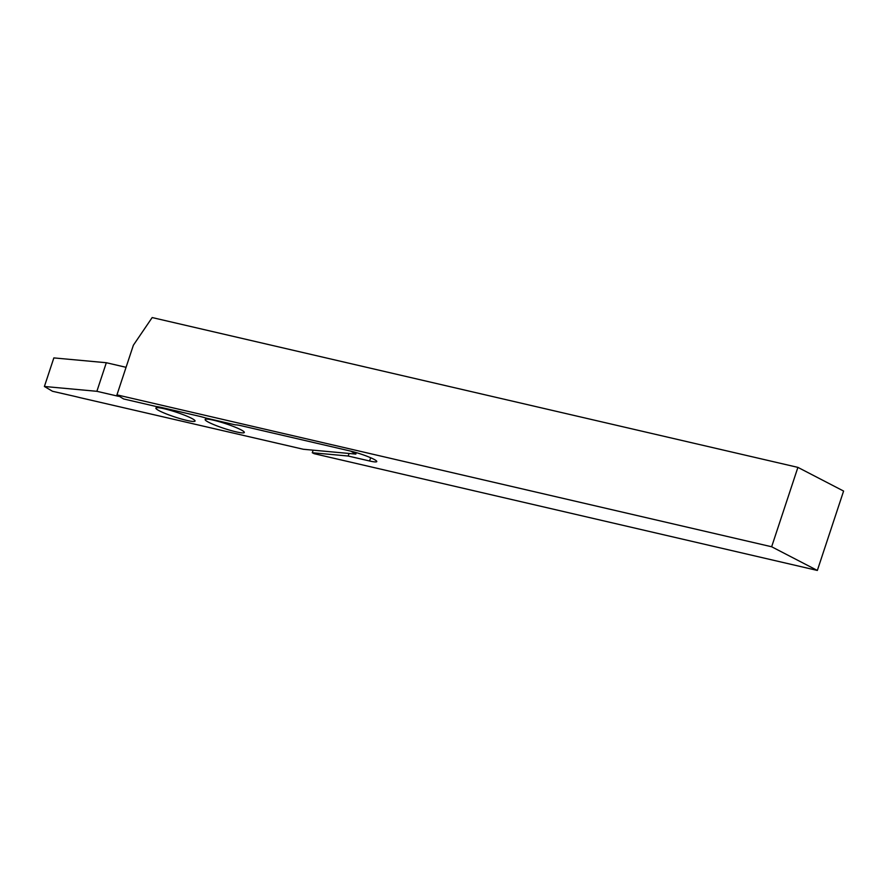 <?xml version="1.0" encoding="UTF-8"?>
<svg xmlns="http://www.w3.org/2000/svg" width="888" height="888" viewBox="0 0 888 888"><rect width="100%" height="100%" fill="white"/><g stroke="black" fill="none" stroke-linecap="round" stroke-linejoin="round"><path stroke-width="1.33" d="M350.383 451.049A17.682 2.142 18.3 0 1 373.781 459.218A17.682 2.142 18.3 0 1 376.778 461.571A17.682 2.142 18.3 0 1 369.586 460.994L348.196 456.032L312.287 452.736L314.108 453.679L817.349 570.44L843.6 491.064L797.901 467.377L152.17 317.56L133.367 345.232L116.95 394.86L123.587 398.945L156.432 406.571A17.682 2.142 18.3 0 1 161.394 407.459L198.923 416.161A17.682 2.142 18.3 0 1 205.705 418.004L235.342 424.875A17.682 2.142 18.3 0 1 241.614 425.807L350.383 451.049M797.901 467.377L771.65 546.764L116.95 394.86M771.65 546.764L817.349 570.44M313.131 450.172L312.287 452.736M349.04 453.468L348.196 456.032M159.374 410.833A20.635 2.498 18.3 0 1 155.877 408.091A20.635 2.498 18.3 0 1 169.985 410.256A20.635 2.498 18.3 0 1 191.564 418.304A20.635 2.498 18.3 0 1 195.06 421.056A20.635 2.498 18.3 0 1 180.963 418.881A20.635 2.498 18.3 0 1 159.374 410.833M208.647 422.266A20.635 2.498 18.3 0 1 205.15 419.525A20.635 2.498 18.3 0 1 219.258 421.689A20.635 2.498 18.3 0 1 240.837 429.737A20.635 2.498 18.3 0 1 244.333 432.478A20.635 2.498 18.3 0 1 230.236 430.314A20.635 2.498 18.3 0 1 208.647 422.266M126.063 367.31L106.327 362.726L53.846 357.908L44.4 386.48L52.503 391.275L71.972 395.726A84.227 10.201 -161.7 0 1 80.175 397.691L278.566 443.534M350.838 451.148L355.822 454.09L303.341 449.273L278.543 443.523M106.327 362.726L96.87 391.308L118.537 396.326M96.87 391.308L44.4 386.48M355.822 454.09L356.299 452.625M370.651 457.753L369.586 460.994"/></g></svg>

